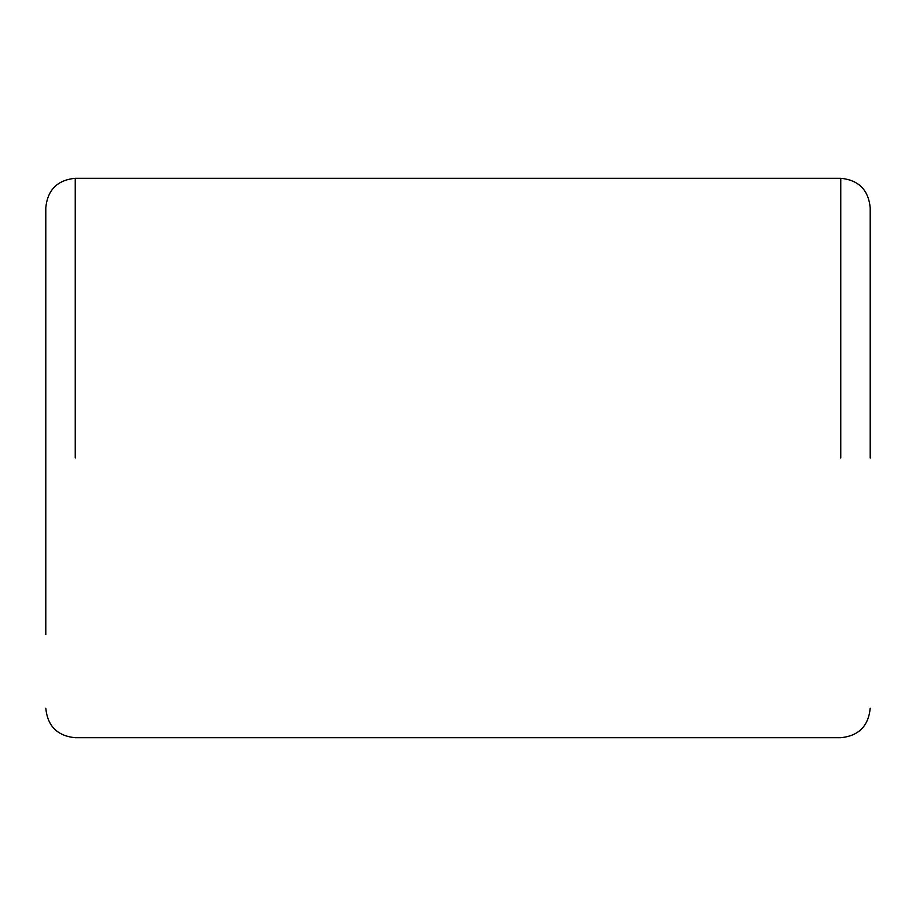 <?xml version="1.0" encoding="UTF-8"?>
<svg xmlns="http://www.w3.org/2000/svg" width="916" height="916" viewBox="0 0 916 916"><rect width="100%" height="100%" fill="white"/><g stroke="black" fill="none" stroke-linecap="round" stroke-linejoin="round"><path stroke-width="1.37" d="M870.2 458L870.2 207.737C868.425 189.887 858.613 180.063 840.762 178.288L75.238 178.288C57.387 180.063 47.575 189.887 45.8 207.737L45.8 458M45.8 634.662L45.8 207.737M840.762 458L840.762 178.288L840.762 458M75.238 458L75.238 178.288L75.238 458M45.8 708.263C47.575 726.113 57.387 735.937 75.238 737.712L840.762 737.712C858.613 735.937 868.425 726.113 870.2 708.263"/></g></svg>
